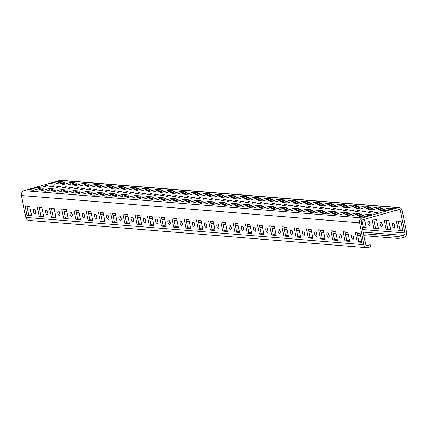 <?xml version="1.0" encoding="UTF-8"?>
<svg xmlns="http://www.w3.org/2000/svg" width="428" height="428" viewBox="0 0 428 428"><rect width="100%" height="100%" fill="white"/><g stroke="black" fill="none" stroke-linecap="round" stroke-linejoin="round"><path stroke-width="0.64" d="M35.626 212.32A2.258 1.049 74.1 0 1 34.968 210.004M34.882 213.593A2.258 1.049 74.1 0 1 33.384 211.507A2.258 1.049 74.1 0 1 33.823 209.233A2.258 1.049 74.1 0 1 34.005 209.217A2.258 1.049 74.1 0 1 35.503 211.304A2.258 1.049 74.1 0 1 35.064 213.577A2.258 1.049 74.1 0 1 34.882 213.593M47.861 213.305A2.258 1.049 74.1 0 1 47.198 210.988M47.112 214.578A2.258 1.049 74.1 0 1 45.619 212.491A2.258 1.049 74.1 0 1 46.058 210.223A2.258 1.049 74.1 0 1 46.24 210.207A2.258 1.049 74.1 0 1 47.738 212.293A2.258 1.049 74.1 0 1 47.294 214.562A2.258 1.049 74.1 0 1 47.112 214.578M60.097 214.294A2.258 1.049 74.1 0 1 59.433 211.978M59.348 215.568A2.258 1.049 74.1 0 1 57.85 213.481A2.258 1.049 74.1 0 1 58.288 211.207A2.258 1.049 74.1 0 1 58.47 211.191A2.258 1.049 74.1 0 1 59.968 213.278A2.258 1.049 74.1 0 1 59.529 215.546A2.258 1.049 74.1 0 1 59.348 215.568M72.327 215.279A2.258 1.049 74.1 0 1 71.669 212.962M71.583 216.552A2.258 1.049 74.1 0 1 70.085 214.465A2.258 1.049 74.1 0 1 70.524 212.192A2.258 1.049 74.1 0 1 70.706 212.176A2.258 1.049 74.1 0 1 72.204 214.262A2.258 1.049 74.1 0 1 71.765 216.536A2.258 1.049 74.1 0 1 71.583 216.552M84.562 216.263A2.258 1.049 74.1 0 1 83.899 213.946M83.813 217.536A2.258 1.049 74.1 0 1 82.315 215.45A2.258 1.049 74.1 0 1 82.759 213.181A2.258 1.049 74.1 0 1 82.941 213.165A2.258 1.049 74.1 0 1 84.434 215.252A2.258 1.049 74.1 0 1 83.995 217.52A2.258 1.049 74.1 0 1 83.813 217.536M96.798 217.253A2.258 1.049 74.1 0 1 96.134 214.936M96.049 218.526A2.258 1.049 74.1 0 1 94.551 216.44A2.258 1.049 74.1 0 1 94.989 214.166A2.258 1.049 74.1 0 1 95.171 214.15A2.258 1.049 74.1 0 1 96.669 216.236A2.258 1.049 74.1 0 1 96.23 218.51A2.258 1.049 74.1 0 1 96.049 218.526M109.028 218.237A2.258 1.049 74.1 0 1 108.37 215.921M108.279 219.511A2.258 1.049 74.1 0 1 106.786 217.424A2.258 1.049 74.1 0 1 107.225 215.156A2.258 1.049 74.1 0 1 107.407 215.134A2.258 1.049 74.1 0 1 108.905 217.226A2.258 1.049 74.1 0 1 108.466 219.494A2.258 1.049 74.1 0 1 108.279 219.511M121.263 219.222A2.258 1.049 74.1 0 1 120.6 216.91M120.514 220.495A2.258 1.049 74.1 0 1 119.016 218.408A2.258 1.049 74.1 0 1 119.46 216.14A2.258 1.049 74.1 0 1 119.642 216.124A2.258 1.049 74.1 0 1 121.135 218.21A2.258 1.049 74.1 0 1 120.696 220.479A2.258 1.049 74.1 0 1 120.514 220.495M133.493 220.211A2.258 1.049 74.1 0 1 132.835 217.895M132.75 221.485A2.258 1.049 74.1 0 1 131.252 219.398A2.258 1.049 74.1 0 1 131.69 217.124A2.258 1.049 74.1 0 1 131.872 217.108A2.258 1.049 74.1 0 1 133.37 219.195A2.258 1.049 74.1 0 1 132.931 221.469A2.258 1.049 74.1 0 1 132.75 221.485M145.729 221.196A2.258 1.049 74.1 0 1 145.065 218.879M144.98 222.469A2.258 1.049 74.1 0 1 143.487 220.383A2.258 1.049 74.1 0 1 143.926 218.114A2.258 1.049 74.1 0 1 144.108 218.093A2.258 1.049 74.1 0 1 145.606 220.185A2.258 1.049 74.1 0 1 145.162 222.453A2.258 1.049 74.1 0 1 144.98 222.469M219.131 227.113A2.258 1.049 74.1 0 1 218.467 224.796M218.382 228.386A2.258 1.049 74.1 0 1 216.884 226.3A2.258 1.049 74.1 0 1 217.328 224.031A2.258 1.049 74.1 0 1 217.51 224.015A2.258 1.049 74.1 0 1 219.002 226.102A2.258 1.049 74.1 0 1 218.564 228.37A2.258 1.049 74.1 0 1 218.382 228.386M231.366 228.103A2.258 1.049 74.1 0 1 230.703 225.786M230.617 229.376A2.258 1.049 74.1 0 1 229.119 227.289A2.258 1.049 74.1 0 1 229.558 225.016A2.258 1.049 74.1 0 1 229.74 225A2.258 1.049 74.1 0 1 231.238 227.086A2.258 1.049 74.1 0 1 230.799 229.355A2.258 1.049 74.1 0 1 230.617 229.376M243.596 229.087A2.258 1.049 74.1 0 1 242.938 226.77M242.847 230.36A2.258 1.049 74.1 0 1 241.355 228.274A2.258 1.049 74.1 0 1 241.793 226A2.258 1.049 74.1 0 1 241.975 225.984A2.258 1.049 74.1 0 1 243.473 228.071A2.258 1.049 74.1 0 1 243.034 230.344A2.258 1.049 74.1 0 1 242.847 230.36M255.832 230.071A2.258 1.049 74.1 0 1 255.168 227.76M255.083 231.345A2.258 1.049 74.1 0 1 253.585 229.258A2.258 1.049 74.1 0 1 254.029 226.99A2.258 1.049 74.1 0 1 254.211 226.974A2.258 1.049 74.1 0 1 255.703 229.06A2.258 1.049 74.1 0 1 255.265 231.329A2.258 1.049 74.1 0 1 255.083 231.345M268.062 231.061A2.258 1.049 74.1 0 1 267.404 228.745M267.318 232.334A2.258 1.049 74.1 0 1 265.82 230.248A2.258 1.049 74.1 0 1 266.259 227.974A2.258 1.049 74.1 0 1 266.441 227.958A2.258 1.049 74.1 0 1 267.939 230.045A2.258 1.049 74.1 0 1 267.5 232.318A2.258 1.049 74.1 0 1 267.318 232.334M280.297 232.046A2.258 1.049 74.1 0 1 279.634 229.729M279.548 233.319A2.258 1.049 74.1 0 1 278.056 231.232A2.258 1.049 74.1 0 1 278.494 228.964A2.258 1.049 74.1 0 1 278.676 228.943A2.258 1.049 74.1 0 1 280.174 231.034A2.258 1.049 74.1 0 1 279.73 233.303A2.258 1.049 74.1 0 1 279.548 233.319M292.533 233.03A2.258 1.049 74.1 0 1 291.869 230.719M291.784 234.309A2.258 1.049 74.1 0 1 290.286 232.217A2.258 1.049 74.1 0 1 290.724 229.948A2.258 1.049 74.1 0 1 290.912 229.932A2.258 1.049 74.1 0 1 292.404 232.019A2.258 1.049 74.1 0 1 291.966 234.287A2.258 1.049 74.1 0 1 291.784 234.309M304.763 234.02A2.258 1.049 74.1 0 1 304.105 231.703M304.019 235.293A2.258 1.049 74.1 0 1 302.521 233.207A2.258 1.049 74.1 0 1 302.96 230.933A2.258 1.049 74.1 0 1 303.142 230.917A2.258 1.049 74.1 0 1 304.64 233.003A2.258 1.049 74.1 0 1 304.201 235.277A2.258 1.049 74.1 0 1 304.019 235.293M316.998 235.004A2.258 1.049 74.1 0 1 316.335 232.688M316.249 236.277A2.258 1.049 74.1 0 1 314.757 234.191A2.258 1.049 74.1 0 1 315.195 231.923A2.258 1.049 74.1 0 1 315.377 231.901A2.258 1.049 74.1 0 1 316.875 233.993A2.258 1.049 74.1 0 1 316.431 236.261A2.258 1.049 74.1 0 1 316.249 236.277M329.234 235.994A2.258 1.049 74.1 0 1 328.57 233.677M328.485 237.267A2.258 1.049 74.1 0 1 326.987 235.175A2.258 1.049 74.1 0 1 327.425 232.907A2.258 1.049 74.1 0 1 327.607 232.891A2.258 1.049 74.1 0 1 329.105 234.977A2.258 1.049 74.1 0 1 328.667 237.246A2.258 1.049 74.1 0 1 328.485 237.267M341.464 236.978A2.258 1.049 74.1 0 1 340.806 234.662M340.72 238.252A2.258 1.049 74.1 0 1 339.222 236.165A2.258 1.049 74.1 0 1 339.661 233.891A2.258 1.049 74.1 0 1 339.843 233.875A2.258 1.049 74.1 0 1 341.341 235.962A2.258 1.049 74.1 0 1 340.902 238.236A2.258 1.049 74.1 0 1 340.72 238.252M353.699 237.963A2.258 1.049 74.1 0 1 353.036 235.646M352.95 239.236A2.258 1.049 74.1 0 1 351.452 237.149A2.258 1.049 74.1 0 1 351.896 234.881A2.258 1.049 74.1 0 1 352.078 234.86A2.258 1.049 74.1 0 1 353.571 236.952A2.258 1.049 74.1 0 1 353.132 239.22A2.258 1.049 74.1 0 1 352.95 239.236M182.43 224.154A2.258 1.049 74.1 0 1 181.766 221.838M181.681 225.428A2.258 1.049 74.1 0 1 180.188 223.341A2.258 1.049 74.1 0 1 180.627 221.073A2.258 1.049 74.1 0 1 180.809 221.051A2.258 1.049 74.1 0 1 182.307 223.143A2.258 1.049 74.1 0 1 181.863 225.412A2.258 1.049 74.1 0 1 181.681 225.428M170.194 223.17A2.258 1.049 74.1 0 1 169.536 220.853M169.451 224.443A2.258 1.049 74.1 0 1 167.953 222.357A2.258 1.049 74.1 0 1 168.391 220.083A2.258 1.049 74.1 0 1 168.573 220.067A2.258 1.049 74.1 0 1 170.071 222.153A2.258 1.049 74.1 0 1 169.632 224.427A2.258 1.049 74.1 0 1 169.451 224.443M157.964 222.186A2.258 1.049 74.1 0 1 157.301 219.869M157.215 223.459A2.258 1.049 74.1 0 1 155.717 221.367A2.258 1.049 74.1 0 1 156.156 219.099A2.258 1.049 74.1 0 1 156.343 219.083A2.258 1.049 74.1 0 1 157.836 221.169A2.258 1.049 74.1 0 1 157.397 223.437A2.258 1.049 74.1 0 1 157.215 223.459M206.895 226.128A2.258 1.049 74.1 0 1 206.237 223.812M206.152 227.402A2.258 1.049 74.1 0 1 204.654 225.315A2.258 1.049 74.1 0 1 205.092 223.042A2.258 1.049 74.1 0 1 205.274 223.025A2.258 1.049 74.1 0 1 206.772 225.112A2.258 1.049 74.1 0 1 206.333 227.386A2.258 1.049 74.1 0 1 206.152 227.402M370.22 224.288A2.258 1.049 74.1 0 1 369.557 221.971M369.471 225.561A2.258 1.049 74.1 0 1 367.973 223.475A2.258 1.049 74.1 0 1 368.412 221.201A2.258 1.049 74.1 0 1 368.599 221.185A2.258 1.049 74.1 0 1 370.092 223.272A2.258 1.049 74.1 0 1 369.653 225.545A2.258 1.049 74.1 0 1 369.471 225.561M382.45 225.272A2.258 1.049 74.1 0 1 381.792 222.956M381.706 226.546A2.258 1.049 74.1 0 1 380.208 224.459A2.258 1.049 74.1 0 1 380.647 222.191A2.258 1.049 74.1 0 1 380.829 222.175A2.258 1.049 74.1 0 1 382.327 224.261A2.258 1.049 74.1 0 1 381.888 226.53A2.258 1.049 74.1 0 1 381.706 226.546M394.686 226.262A2.258 1.049 74.1 0 1 394.022 223.946M393.937 227.536A2.258 1.049 74.1 0 1 392.444 225.449A2.258 1.049 74.1 0 1 392.883 223.175A2.258 1.049 74.1 0 1 393.065 223.159A2.258 1.049 74.1 0 1 394.562 225.246A2.258 1.049 74.1 0 1 394.118 227.514A2.258 1.049 74.1 0 1 393.937 227.536M194.665 225.144A2.258 1.049 74.1 0 1 194.002 222.828M193.916 226.417A2.258 1.049 74.1 0 1 192.418 224.326A2.258 1.049 74.1 0 1 192.857 222.057A2.258 1.049 74.1 0 1 193.039 222.041A2.258 1.049 74.1 0 1 194.537 224.128A2.258 1.049 74.1 0 1 194.098 226.396A2.258 1.049 74.1 0 1 193.916 226.417M191.584 197.602A2.258 0.342 -11.3 0 0 190.476 198.137A2.258 0.342 -11.3 0 0 193.788 197.784A2.258 0.342 -11.3 0 0 194.901 197.249A2.258 0.342 -11.3 0 0 191.584 197.602M179.353 196.618A2.258 0.342 -11.3 0 0 178.241 197.148A2.258 0.342 -11.3 0 0 181.552 196.794A2.258 0.342 -11.3 0 0 182.665 196.265A2.258 0.342 -11.3 0 0 179.353 196.618M362.853 211.411A2.258 0.342 -11.3 0 0 361.74 211.946A2.258 0.342 -11.3 0 0 365.057 211.593A2.258 0.342 -11.3 0 0 366.17 211.058A2.258 0.342 -11.3 0 0 362.853 211.411M350.623 210.426A2.258 0.342 -11.3 0 0 349.51 210.956A2.258 0.342 -11.3 0 0 352.822 210.603A2.258 0.342 -11.3 0 0 353.935 210.073A2.258 0.342 -11.3 0 0 350.623 210.426M375.089 212.4A2.258 0.342 -11.3 0 0 373.976 212.93A2.258 0.342 -11.3 0 0 377.293 212.577A2.258 0.342 -11.3 0 0 378.406 212.047A2.258 0.342 -11.3 0 0 375.089 212.4M154.888 194.644A2.258 0.342 -11.3 0 0 153.775 195.179A2.258 0.342 -11.3 0 0 157.087 194.826A2.258 0.342 -11.3 0 0 158.2 194.291A2.258 0.342 -11.3 0 0 154.888 194.644M167.118 195.633A2.258 0.342 -11.3 0 0 166.005 196.163A2.258 0.342 -11.3 0 0 169.322 195.81A2.258 0.342 -11.3 0 0 170.435 195.28A2.258 0.342 -11.3 0 0 167.118 195.633M118.187 191.685A2.258 0.342 -11.3 0 0 117.074 192.22A2.258 0.342 -11.3 0 0 120.386 191.862A2.258 0.342 -11.3 0 0 121.499 191.332A2.258 0.342 -11.3 0 0 118.187 191.685M142.652 193.659A2.258 0.342 -11.3 0 0 141.54 194.189A2.258 0.342 -11.3 0 0 144.857 193.836A2.258 0.342 -11.3 0 0 145.964 193.306A2.258 0.342 -11.3 0 0 142.652 193.659M130.417 192.675A2.258 0.342 -11.3 0 0 129.304 193.205A2.258 0.342 -11.3 0 0 132.621 192.851A2.258 0.342 -11.3 0 0 133.734 192.322A2.258 0.342 -11.3 0 0 130.417 192.675M240.52 201.551A2.258 0.342 -11.3 0 0 239.407 202.08A2.258 0.342 -11.3 0 0 242.724 201.727A2.258 0.342 -11.3 0 0 243.837 201.197A2.258 0.342 -11.3 0 0 240.52 201.551M228.285 200.566A2.258 0.342 -11.3 0 0 227.172 201.096A2.258 0.342 -11.3 0 0 230.489 200.743A2.258 0.342 -11.3 0 0 231.601 200.208A2.258 0.342 -11.3 0 0 228.285 200.566M277.221 204.509A2.258 0.342 -11.3 0 0 276.108 205.039A2.258 0.342 -11.3 0 0 279.425 204.686A2.258 0.342 -11.3 0 0 280.533 204.156A2.258 0.342 -11.3 0 0 277.221 204.509M252.755 202.535A2.258 0.342 -11.3 0 0 251.643 203.065A2.258 0.342 -11.3 0 0 254.954 202.712A2.258 0.342 -11.3 0 0 256.067 202.182A2.258 0.342 -11.3 0 0 252.755 202.535M264.986 203.525A2.258 0.342 -11.3 0 0 263.873 204.054A2.258 0.342 -11.3 0 0 267.19 203.701A2.258 0.342 -11.3 0 0 268.303 203.172A2.258 0.342 -11.3 0 0 264.986 203.525M326.152 208.452A2.258 0.342 -11.3 0 0 325.045 208.987A2.258 0.342 -11.3 0 0 328.356 208.634A2.258 0.342 -11.3 0 0 329.469 208.099A2.258 0.342 -11.3 0 0 326.152 208.452M338.388 209.442A2.258 0.342 -11.3 0 0 337.275 209.971A2.258 0.342 -11.3 0 0 340.592 209.618A2.258 0.342 -11.3 0 0 341.705 209.089A2.258 0.342 -11.3 0 0 338.388 209.442M301.687 206.483A2.258 0.342 -11.3 0 0 300.574 207.013A2.258 0.342 -11.3 0 0 303.891 206.66A2.258 0.342 -11.3 0 0 305.004 206.13A2.258 0.342 -11.3 0 0 301.687 206.483M313.922 207.468A2.258 0.342 -11.3 0 0 312.809 207.997A2.258 0.342 -11.3 0 0 316.121 207.644A2.258 0.342 -11.3 0 0 317.234 207.115A2.258 0.342 -11.3 0 0 313.922 207.468M289.456 205.494A2.258 0.342 -11.3 0 0 288.344 206.029A2.258 0.342 -11.3 0 0 291.655 205.67A2.258 0.342 -11.3 0 0 292.768 205.14A2.258 0.342 -11.3 0 0 289.456 205.494M69.25 187.742A2.258 0.342 -11.3 0 0 68.138 188.272A2.258 0.342 -11.3 0 0 71.455 187.919A2.258 0.342 -11.3 0 0 72.567 187.389A2.258 0.342 -11.3 0 0 69.25 187.742M57.015 186.752A2.258 0.342 -11.3 0 0 55.908 187.287A2.258 0.342 -11.3 0 0 59.219 186.934A2.258 0.342 -11.3 0 0 60.332 186.399A2.258 0.342 -11.3 0 0 57.015 186.752M93.716 189.716A2.258 0.342 -11.3 0 0 92.603 190.246A2.258 0.342 -11.3 0 0 95.92 189.893A2.258 0.342 -11.3 0 0 97.033 189.358A2.258 0.342 -11.3 0 0 93.716 189.716M81.486 188.727A2.258 0.342 -11.3 0 0 80.373 189.256A2.258 0.342 -11.3 0 0 83.685 188.903A2.258 0.342 -11.3 0 0 84.797 188.374A2.258 0.342 -11.3 0 0 81.486 188.727M105.951 190.701A2.258 0.342 -11.3 0 0 104.839 191.23A2.258 0.342 -11.3 0 0 108.156 190.877A2.258 0.342 -11.3 0 0 109.268 190.348A2.258 0.342 -11.3 0 0 105.951 190.701M44.785 185.768A2.258 0.342 -11.3 0 0 43.672 186.298A2.258 0.342 -11.3 0 0 46.984 185.945A2.258 0.342 -11.3 0 0 48.097 185.415A2.258 0.342 -11.3 0 0 44.785 185.768M216.054 199.576A2.258 0.342 -11.3 0 0 214.942 200.106A2.258 0.342 -11.3 0 0 218.253 199.753A2.258 0.342 -11.3 0 0 219.366 199.223A2.258 0.342 -11.3 0 0 216.054 199.576M203.819 198.592A2.258 0.342 -11.3 0 0 202.706 199.122A2.258 0.342 -11.3 0 0 206.023 198.769A2.258 0.342 -11.3 0 0 207.136 198.239A2.258 0.342 -11.3 0 0 203.819 198.592M61.573 183.216A2.258 0.342 -11.3 0 0 60.46 183.746A2.258 0.342 -11.3 0 0 63.777 183.393A2.258 0.342 -11.3 0 0 64.89 182.863A2.258 0.342 -11.3 0 0 61.573 183.216M73.809 184.201A2.258 0.342 -11.3 0 0 72.696 184.73A2.258 0.342 -11.3 0 0 76.007 184.377A2.258 0.342 -11.3 0 0 77.12 183.847A2.258 0.342 -11.3 0 0 73.809 184.201M86.039 185.185A2.258 0.342 -11.3 0 0 84.931 185.72A2.258 0.342 -11.3 0 0 88.243 185.367A2.258 0.342 -11.3 0 0 89.356 184.832A2.258 0.342 -11.3 0 0 86.039 185.185M98.274 186.175A2.258 0.342 -11.3 0 0 97.161 186.704A2.258 0.342 -11.3 0 0 100.478 186.351A2.258 0.342 -11.3 0 0 101.591 185.822A2.258 0.342 -11.3 0 0 98.274 186.175M110.51 187.159A2.258 0.342 -11.3 0 0 109.397 187.689A2.258 0.342 -11.3 0 0 112.708 187.336A2.258 0.342 -11.3 0 0 113.821 186.806A2.258 0.342 -11.3 0 0 110.51 187.159M122.74 188.143A2.258 0.342 -11.3 0 0 121.627 188.678A2.258 0.342 -11.3 0 0 124.944 188.325A2.258 0.342 -11.3 0 0 126.057 187.79A2.258 0.342 -11.3 0 0 122.74 188.143M134.975 189.133A2.258 0.342 -11.3 0 0 133.862 189.663A2.258 0.342 -11.3 0 0 137.179 189.31A2.258 0.342 -11.3 0 0 138.292 188.78A2.258 0.342 -11.3 0 0 134.975 189.133M147.211 190.118A2.258 0.342 -11.3 0 0 146.098 190.647A2.258 0.342 -11.3 0 0 149.409 190.294A2.258 0.342 -11.3 0 0 150.522 189.764A2.258 0.342 -11.3 0 0 147.211 190.118M159.441 191.102A2.258 0.342 -11.3 0 0 158.328 191.637A2.258 0.342 -11.3 0 0 161.645 191.284A2.258 0.342 -11.3 0 0 162.758 190.749A2.258 0.342 -11.3 0 0 159.441 191.102M171.676 192.092A2.258 0.342 -11.3 0 0 170.563 192.621A2.258 0.342 -11.3 0 0 173.88 192.268A2.258 0.342 -11.3 0 0 174.988 191.739A2.258 0.342 -11.3 0 0 171.676 192.092M245.078 198.009A2.258 0.342 -11.3 0 0 243.965 198.539A2.258 0.342 -11.3 0 0 247.277 198.185A2.258 0.342 -11.3 0 0 248.39 197.656A2.258 0.342 -11.3 0 0 245.078 198.009M257.308 198.993A2.258 0.342 -11.3 0 0 256.195 199.528A2.258 0.342 -11.3 0 0 259.512 199.175A2.258 0.342 -11.3 0 0 260.625 198.64A2.258 0.342 -11.3 0 0 257.308 198.993M269.544 199.983A2.258 0.342 -11.3 0 0 268.431 200.513A2.258 0.342 -11.3 0 0 271.748 200.16A2.258 0.342 -11.3 0 0 272.861 199.63A2.258 0.342 -11.3 0 0 269.544 199.983M281.779 200.967A2.258 0.342 -11.3 0 0 280.666 201.497A2.258 0.342 -11.3 0 0 283.978 201.144A2.258 0.342 -11.3 0 0 285.091 200.614A2.258 0.342 -11.3 0 0 281.779 200.967M294.009 201.952A2.258 0.342 -11.3 0 0 292.896 202.487A2.258 0.342 -11.3 0 0 296.213 202.134A2.258 0.342 -11.3 0 0 297.326 201.599A2.258 0.342 -11.3 0 0 294.009 201.952M306.245 202.942A2.258 0.342 -11.3 0 0 305.132 203.471A2.258 0.342 -11.3 0 0 308.449 203.118A2.258 0.342 -11.3 0 0 309.556 202.588A2.258 0.342 -11.3 0 0 306.245 202.942M318.48 203.926A2.258 0.342 -11.3 0 0 317.367 204.456A2.258 0.342 -11.3 0 0 320.679 204.103A2.258 0.342 -11.3 0 0 321.792 203.573A2.258 0.342 -11.3 0 0 318.48 203.926M330.71 204.916A2.258 0.342 -11.3 0 0 329.597 205.445A2.258 0.342 -11.3 0 0 332.914 205.092A2.258 0.342 -11.3 0 0 334.027 204.557A2.258 0.342 -11.3 0 0 330.71 204.916M342.946 205.9A2.258 0.342 -11.3 0 0 341.833 206.43A2.258 0.342 -11.3 0 0 345.145 206.077A2.258 0.342 -11.3 0 0 346.257 205.547A2.258 0.342 -11.3 0 0 342.946 205.9M355.176 206.885A2.258 0.342 -11.3 0 0 354.068 207.414A2.258 0.342 -11.3 0 0 357.38 207.061A2.258 0.342 -11.3 0 0 358.493 206.531A2.258 0.342 -11.3 0 0 355.176 206.885M367.411 207.874A2.258 0.342 -11.3 0 0 366.298 208.404A2.258 0.342 -11.3 0 0 369.615 208.051A2.258 0.342 -11.3 0 0 370.728 207.521A2.258 0.342 -11.3 0 0 367.411 207.874M379.647 208.859A2.258 0.342 -11.3 0 0 378.534 209.388A2.258 0.342 -11.3 0 0 381.846 209.035A2.258 0.342 -11.3 0 0 382.958 208.506A2.258 0.342 -11.3 0 0 379.647 208.859M208.377 195.05A2.258 0.342 -11.3 0 0 207.264 195.58A2.258 0.342 -11.3 0 0 210.576 195.227A2.258 0.342 -11.3 0 0 211.689 194.697A2.258 0.342 -11.3 0 0 208.377 195.05M196.142 194.066A2.258 0.342 -11.3 0 0 195.029 194.596A2.258 0.342 -11.3 0 0 198.346 194.242A2.258 0.342 -11.3 0 0 199.459 193.707A2.258 0.342 -11.3 0 0 196.142 194.066M183.912 193.076A2.258 0.342 -11.3 0 0 182.799 193.606A2.258 0.342 -11.3 0 0 186.11 193.253A2.258 0.342 -11.3 0 0 187.223 192.723A2.258 0.342 -11.3 0 0 183.912 193.076M232.843 197.024A2.258 0.342 -11.3 0 0 231.73 197.554A2.258 0.342 -11.3 0 0 235.047 197.201A2.258 0.342 -11.3 0 0 236.16 196.671A2.258 0.342 -11.3 0 0 232.843 197.024M50.9 186.26A2.258 0.342 -11.3 0 0 49.787 186.795A2.258 0.342 -11.3 0 0 53.104 186.437A2.258 0.342 -11.3 0 0 54.217 185.907A2.258 0.342 -11.3 0 0 50.9 186.26M63.135 187.25A2.258 0.342 -11.3 0 0 62.023 187.78A2.258 0.342 -11.3 0 0 65.334 187.427A2.258 0.342 -11.3 0 0 66.447 186.897A2.258 0.342 -11.3 0 0 63.135 187.25M75.365 188.234A2.258 0.342 -11.3 0 0 74.253 188.764A2.258 0.342 -11.3 0 0 77.57 188.411A2.258 0.342 -11.3 0 0 78.682 187.881A2.258 0.342 -11.3 0 0 75.365 188.234M87.601 189.219A2.258 0.342 -11.3 0 0 86.488 189.754A2.258 0.342 -11.3 0 0 89.805 189.401A2.258 0.342 -11.3 0 0 90.918 188.866A2.258 0.342 -11.3 0 0 87.601 189.219M99.836 190.209A2.258 0.342 -11.3 0 0 98.724 190.738A2.258 0.342 -11.3 0 0 102.035 190.385A2.258 0.342 -11.3 0 0 103.148 189.855A2.258 0.342 -11.3 0 0 99.836 190.209M112.066 191.193A2.258 0.342 -11.3 0 0 110.954 191.723A2.258 0.342 -11.3 0 0 114.271 191.37A2.258 0.342 -11.3 0 0 115.383 190.84A2.258 0.342 -11.3 0 0 112.066 191.193M124.302 192.177A2.258 0.342 -11.3 0 0 123.189 192.712A2.258 0.342 -11.3 0 0 126.506 192.359A2.258 0.342 -11.3 0 0 127.614 191.824A2.258 0.342 -11.3 0 0 124.302 192.177M136.537 193.167A2.258 0.342 -11.3 0 0 135.425 193.697A2.258 0.342 -11.3 0 0 138.736 193.344A2.258 0.342 -11.3 0 0 139.849 192.814A2.258 0.342 -11.3 0 0 136.537 193.167M148.767 194.151A2.258 0.342 -11.3 0 0 147.655 194.681A2.258 0.342 -11.3 0 0 150.972 194.328A2.258 0.342 -11.3 0 0 152.084 193.798A2.258 0.342 -11.3 0 0 148.767 194.151M161.003 195.141A2.258 0.342 -11.3 0 0 159.89 195.671A2.258 0.342 -11.3 0 0 163.202 195.318A2.258 0.342 -11.3 0 0 164.315 194.783A2.258 0.342 -11.3 0 0 161.003 195.141M234.405 201.058A2.258 0.342 -11.3 0 0 233.292 201.588A2.258 0.342 -11.3 0 0 236.604 201.235A2.258 0.342 -11.3 0 0 237.717 200.705A2.258 0.342 -11.3 0 0 234.405 201.058M246.635 202.043A2.258 0.342 -11.3 0 0 245.522 202.572A2.258 0.342 -11.3 0 0 248.839 202.219A2.258 0.342 -11.3 0 0 249.952 201.69A2.258 0.342 -11.3 0 0 246.635 202.043M258.87 203.027A2.258 0.342 -11.3 0 0 257.758 203.562A2.258 0.342 -11.3 0 0 261.075 203.209A2.258 0.342 -11.3 0 0 262.182 202.674A2.258 0.342 -11.3 0 0 258.87 203.027M271.106 204.017A2.258 0.342 -11.3 0 0 269.993 204.547A2.258 0.342 -11.3 0 0 273.305 204.193A2.258 0.342 -11.3 0 0 274.418 203.664A2.258 0.342 -11.3 0 0 271.106 204.017M283.336 205.001A2.258 0.342 -11.3 0 0 282.223 205.531A2.258 0.342 -11.3 0 0 285.54 205.178A2.258 0.342 -11.3 0 0 286.653 204.648A2.258 0.342 -11.3 0 0 283.336 205.001M295.571 205.986A2.258 0.342 -11.3 0 0 294.459 206.521A2.258 0.342 -11.3 0 0 297.77 206.168A2.258 0.342 -11.3 0 0 298.883 205.633A2.258 0.342 -11.3 0 0 295.571 205.986M307.807 206.975A2.258 0.342 -11.3 0 0 306.694 207.505A2.258 0.342 -11.3 0 0 310.006 207.152A2.258 0.342 -11.3 0 0 311.119 206.622A2.258 0.342 -11.3 0 0 307.807 206.975M320.037 207.96A2.258 0.342 -11.3 0 0 318.924 208.489A2.258 0.342 -11.3 0 0 322.241 208.136A2.258 0.342 -11.3 0 0 323.354 207.607A2.258 0.342 -11.3 0 0 320.037 207.96M332.272 208.95A2.258 0.342 -11.3 0 0 331.16 209.479A2.258 0.342 -11.3 0 0 334.471 209.126A2.258 0.342 -11.3 0 0 335.584 208.591A2.258 0.342 -11.3 0 0 332.272 208.95M344.503 209.934A2.258 0.342 -11.3 0 0 343.395 210.464A2.258 0.342 -11.3 0 0 346.707 210.111A2.258 0.342 -11.3 0 0 347.82 209.581A2.258 0.342 -11.3 0 0 344.503 209.934M356.738 210.918A2.258 0.342 -11.3 0 0 355.625 211.453A2.258 0.342 -11.3 0 0 358.942 211.095A2.258 0.342 -11.3 0 0 360.055 210.565A2.258 0.342 -11.3 0 0 356.738 210.918M368.973 211.908A2.258 0.342 -11.3 0 0 367.861 212.438A2.258 0.342 -11.3 0 0 371.172 212.085A2.258 0.342 -11.3 0 0 372.285 211.555A2.258 0.342 -11.3 0 0 368.973 211.908M197.704 198.1A2.258 0.342 -11.3 0 0 196.591 198.629A2.258 0.342 -11.3 0 0 199.903 198.276A2.258 0.342 -11.3 0 0 201.016 197.747A2.258 0.342 -11.3 0 0 197.704 198.1M185.468 197.11A2.258 0.342 -11.3 0 0 184.356 197.645A2.258 0.342 -11.3 0 0 187.673 197.287A2.258 0.342 -11.3 0 0 188.785 196.757A2.258 0.342 -11.3 0 0 185.468 197.11M173.238 196.126A2.258 0.342 -11.3 0 0 172.126 196.655A2.258 0.342 -11.3 0 0 175.437 196.302A2.258 0.342 -11.3 0 0 176.55 195.773A2.258 0.342 -11.3 0 0 173.238 196.126M222.169 200.069A2.258 0.342 -11.3 0 0 221.057 200.604A2.258 0.342 -11.3 0 0 224.374 200.251A2.258 0.342 -11.3 0 0 225.486 199.716A2.258 0.342 -11.3 0 0 222.169 200.069M40.227 189.31A2.258 0.342 -11.3 0 0 39.114 189.839A2.258 0.342 -11.3 0 0 42.431 189.486A2.258 0.342 -11.3 0 0 43.544 188.957A2.258 0.342 -11.3 0 0 40.227 189.31M52.462 190.294A2.258 0.342 -11.3 0 0 51.349 190.829A2.258 0.342 -11.3 0 0 54.661 190.476A2.258 0.342 -11.3 0 0 55.774 189.941A2.258 0.342 -11.3 0 0 52.462 190.294M64.692 191.284A2.258 0.342 -11.3 0 0 63.579 191.814A2.258 0.342 -11.3 0 0 66.896 191.46A2.258 0.342 -11.3 0 0 68.009 190.931A2.258 0.342 -11.3 0 0 64.692 191.284M76.928 192.268A2.258 0.342 -11.3 0 0 75.815 192.798A2.258 0.342 -11.3 0 0 79.132 192.445A2.258 0.342 -11.3 0 0 80.239 191.915A2.258 0.342 -11.3 0 0 76.928 192.268M89.163 193.253A2.258 0.342 -11.3 0 0 88.05 193.788A2.258 0.342 -11.3 0 0 91.362 193.435A2.258 0.342 -11.3 0 0 92.475 192.9A2.258 0.342 -11.3 0 0 89.163 193.253M101.393 194.242A2.258 0.342 -11.3 0 0 100.28 194.772A2.258 0.342 -11.3 0 0 103.597 194.419A2.258 0.342 -11.3 0 0 104.71 193.889A2.258 0.342 -11.3 0 0 101.393 194.242M113.629 195.227A2.258 0.342 -11.3 0 0 112.516 195.756A2.258 0.342 -11.3 0 0 115.828 195.403A2.258 0.342 -11.3 0 0 116.94 194.874A2.258 0.342 -11.3 0 0 113.629 195.227M125.864 196.211A2.258 0.342 -11.3 0 0 124.751 196.746A2.258 0.342 -11.3 0 0 128.063 196.393A2.258 0.342 -11.3 0 0 129.176 195.858A2.258 0.342 -11.3 0 0 125.864 196.211M138.094 197.201A2.258 0.342 -11.3 0 0 136.981 197.731A2.258 0.342 -11.3 0 0 140.298 197.378A2.258 0.342 -11.3 0 0 141.411 196.848A2.258 0.342 -11.3 0 0 138.094 197.201M150.33 198.185A2.258 0.342 -11.3 0 0 149.217 198.715A2.258 0.342 -11.3 0 0 152.529 198.362A2.258 0.342 -11.3 0 0 153.641 197.832A2.258 0.342 -11.3 0 0 150.33 198.185M223.732 204.103A2.258 0.342 -11.3 0 0 222.619 204.638A2.258 0.342 -11.3 0 0 225.931 204.284A2.258 0.342 -11.3 0 0 227.043 203.749A2.258 0.342 -11.3 0 0 223.732 204.103M235.962 205.092A2.258 0.342 -11.3 0 0 234.849 205.622A2.258 0.342 -11.3 0 0 238.166 205.269A2.258 0.342 -11.3 0 0 239.279 204.739A2.258 0.342 -11.3 0 0 235.962 205.092M248.197 206.077A2.258 0.342 -11.3 0 0 247.084 206.606A2.258 0.342 -11.3 0 0 250.396 206.253A2.258 0.342 -11.3 0 0 251.509 205.724A2.258 0.342 -11.3 0 0 248.197 206.077M260.433 207.061A2.258 0.342 -11.3 0 0 259.32 207.596A2.258 0.342 -11.3 0 0 262.632 207.243A2.258 0.342 -11.3 0 0 263.744 206.708A2.258 0.342 -11.3 0 0 260.433 207.061M272.663 208.051A2.258 0.342 -11.3 0 0 271.55 208.58A2.258 0.342 -11.3 0 0 274.867 208.227A2.258 0.342 -11.3 0 0 275.98 207.698A2.258 0.342 -11.3 0 0 272.663 208.051M284.898 209.035A2.258 0.342 -11.3 0 0 283.785 209.565A2.258 0.342 -11.3 0 0 287.097 209.212A2.258 0.342 -11.3 0 0 288.21 208.682A2.258 0.342 -11.3 0 0 284.898 209.035M297.128 210.025A2.258 0.342 -11.3 0 0 296.021 210.555A2.258 0.342 -11.3 0 0 299.333 210.202A2.258 0.342 -11.3 0 0 300.445 209.667A2.258 0.342 -11.3 0 0 297.128 210.025M309.364 211.009A2.258 0.342 -11.3 0 0 308.251 211.539A2.258 0.342 -11.3 0 0 311.568 211.186A2.258 0.342 -11.3 0 0 312.681 210.656A2.258 0.342 -11.3 0 0 309.364 211.009M321.599 211.994A2.258 0.342 -11.3 0 0 320.486 212.523A2.258 0.342 -11.3 0 0 323.798 212.17A2.258 0.342 -11.3 0 0 324.911 211.641A2.258 0.342 -11.3 0 0 321.599 211.994M333.829 212.984A2.258 0.342 -11.3 0 0 332.716 213.513A2.258 0.342 -11.3 0 0 336.034 213.16A2.258 0.342 -11.3 0 0 337.146 212.63A2.258 0.342 -11.3 0 0 333.829 212.984M346.065 213.968A2.258 0.342 -11.3 0 0 344.952 214.498A2.258 0.342 -11.3 0 0 348.269 214.144A2.258 0.342 -11.3 0 0 349.376 213.615A2.258 0.342 -11.3 0 0 346.065 213.968M358.3 214.952A2.258 0.342 -11.3 0 0 357.187 215.487A2.258 0.342 -11.3 0 0 360.499 215.134A2.258 0.342 -11.3 0 0 361.612 214.599A2.258 0.342 -11.3 0 0 358.3 214.952M187.031 201.144A2.258 0.342 -11.3 0 0 185.918 201.679A2.258 0.342 -11.3 0 0 189.23 201.321A2.258 0.342 -11.3 0 0 190.342 200.791A2.258 0.342 -11.3 0 0 187.031 201.144M174.795 200.16A2.258 0.342 -11.3 0 0 173.682 200.689A2.258 0.342 -11.3 0 0 176.999 200.336A2.258 0.342 -11.3 0 0 178.112 199.806A2.258 0.342 -11.3 0 0 174.795 200.16M162.56 199.175A2.258 0.342 -11.3 0 0 161.452 199.705A2.258 0.342 -11.3 0 0 164.764 199.352A2.258 0.342 -11.3 0 0 165.877 198.817A2.258 0.342 -11.3 0 0 162.56 199.175M211.496 203.118A2.258 0.342 -11.3 0 0 210.383 203.648A2.258 0.342 -11.3 0 0 213.7 203.295A2.258 0.342 -11.3 0 0 214.808 202.765A2.258 0.342 -11.3 0 0 211.496 203.118M199.261 202.134A2.258 0.342 -11.3 0 0 198.148 202.663A2.258 0.342 -11.3 0 0 201.465 202.31A2.258 0.342 -11.3 0 0 202.578 201.781A2.258 0.342 -11.3 0 0 199.261 202.134M220.607 196.035A2.258 0.342 -11.3 0 0 219.5 196.57A2.258 0.342 -11.3 0 0 222.811 196.211A2.258 0.342 -11.3 0 0 223.924 195.682A2.258 0.342 -11.3 0 0 220.607 196.035M209.934 199.084A2.258 0.342 -11.3 0 0 208.827 199.614A2.258 0.342 -11.3 0 0 212.138 199.261A2.258 0.342 -11.3 0 0 213.251 198.731A2.258 0.342 -11.3 0 0 209.934 199.084M363.206 232.137L403.572 235.395L403.962 237.337A5.018 0.765 168.7 0 1 397.243 238.359L396.858 236.417A5.018 0.765 -11.3 0 0 403.572 235.395A2.006 1.749 94.6 0 0 404.893 232.96L400.522 211.084A2.006 1.749 94.6 0 0 398.425 209.629L362.559 219.869A2.006 1.749 94.6 0 0 361.243 222.303L365.614 244.179A2.006 1.749 94.6 0 0 367.711 245.635A5.018 0.765 -11.3 0 0 370.183 244.452A5.018 0.765 -11.3 0 0 369.53 244.217L365.555 243.896M403.962 237.337A4.013 3.499 94.6 0 0 406.6 232.474L402.229 210.597A4.013 3.499 94.6 0 0 399.137 207.575A4.013 3.499 94.6 0 0 398.035 207.682L59.904 180.423L24.038 190.663L362.174 217.922L398.035 207.682M402.737 230.007L399.923 229.783L398.206 221.18M390.502 229.023L387.688 228.798L385.97 220.195M378.272 228.038L375.458 227.808L373.74 219.211M366.036 227.049L363.222 226.824L361.906 220.233M396.371 221.035L401.02 221.41L402.866 230.644L398.217 230.269L396.371 221.035M384.135 220.046L388.785 220.42L390.63 229.659L385.981 229.285L384.135 220.046M371.905 219.061L376.554 219.436L378.4 228.675L373.751 228.295L371.905 219.061M364.49 219.318L366.165 227.685L362.254 227.37M362.174 217.922A4.013 3.499 94.6 0 0 359.536 222.79L363.907 244.666A4.013 3.499 94.6 0 0 366.999 247.689L28.863 220.425A4.013 3.499 -85.4 0 1 25.771 217.403L21.4 195.526A4.013 3.499 -85.4 0 1 24.038 190.663M355.384 232.736L360.034 233.11L361.879 242.35L357.23 241.975L355.384 232.736M343.149 231.751L347.798 232.126L349.644 241.36L344.995 240.985L343.149 231.751M330.919 230.767L335.563 231.141L337.408 240.376L332.765 240.001L330.919 230.767M318.683 229.777L323.333 230.152L325.178 239.391L320.529 239.017L318.683 229.777M306.448 228.793L311.097 229.167L312.943 238.401L308.294 238.027L306.448 228.793M294.218 227.808L298.867 228.183L300.713 237.417L296.064 237.042L294.218 227.808M281.982 226.819L286.632 227.193L288.477 236.433L283.828 236.058L281.982 226.819M269.747 225.834L274.396 226.209L276.242 235.443L271.593 235.068L269.747 225.834M257.517 224.844L262.166 225.224L264.012 234.458L259.363 234.084L257.517 224.844M245.281 223.86L249.931 224.235L251.776 233.474L247.127 233.1L245.281 223.86M233.046 222.876L237.695 223.25L239.541 232.484L234.892 232.11L233.046 222.876M171.879 217.943L176.529 218.317L178.374 227.552L173.725 227.177L171.879 217.943M159.649 216.959L164.299 217.333L166.144 226.567L161.495 226.193L159.649 216.959M147.414 215.969L152.063 216.343L153.909 225.583L149.26 225.208L147.414 215.969M135.178 214.984L139.828 215.359L141.673 224.593L137.024 224.219L135.178 214.984M122.948 213.995L127.598 214.375L129.443 223.609L124.794 223.234L122.948 213.995M110.713 213.01L115.362 213.385L117.208 222.624L112.559 222.25L110.713 213.01M98.477 212.026L103.127 212.4L104.972 221.634L100.323 221.26L98.477 212.026M86.247 211.036L90.897 211.411L92.742 220.65L88.093 220.276L86.247 211.036M25.081 206.109L29.73 206.483L31.576 215.717L26.927 215.343L25.081 206.109M208.58 220.901L213.23 221.276L215.075 230.515L210.426 230.136L208.58 220.901M220.816 221.886L225.465 222.26L227.311 231.5L222.662 231.125L220.816 221.886M37.311 207.093L41.96 207.468L43.806 216.707L39.157 216.327L37.311 207.093M49.546 208.078L54.196 208.452L56.041 217.691L51.392 217.317L49.546 208.078M61.782 209.067L66.426 209.442L68.271 218.676L63.628 218.301L61.782 209.067M74.012 210.052L78.661 210.426L80.507 219.666L75.858 219.291L74.012 210.052M184.115 218.927L188.764 219.302L190.61 228.541L185.961 228.167L184.115 218.927M196.35 219.917L200.994 220.292L202.84 229.526L198.196 229.151L196.35 219.917M361.751 241.713L358.937 241.488L357.22 232.886M349.515 240.729L346.701 240.499L344.984 231.901M337.285 239.739L334.471 239.514L332.754 230.911M325.05 238.754L322.236 238.53L320.519 229.927M312.815 237.77L310 237.54L308.283 228.943M300.584 236.78L297.77 236.556L296.053 227.953M288.349 235.796L285.535 235.566L283.817 226.968M276.119 234.811L273.305 234.581L271.582 225.979M263.883 233.822L261.069 233.597L259.352 224.994M251.648 232.837L248.834 232.607L247.117 224.01M239.418 231.848L236.604 231.623L234.881 223.02M178.246 226.92L175.432 226.69L173.715 218.093M166.016 225.931L163.202 225.706L161.484 217.103M153.78 224.946L150.966 224.721L149.249 216.119M141.55 223.962L138.736 223.732L137.014 215.134M129.315 222.972L126.501 222.747L124.783 214.144M117.079 221.988L114.265 221.758L112.548 213.16M104.849 221.003L102.035 220.773L100.312 212.17M92.614 220.013L89.8 219.789L88.082 211.186M31.447 215.081L28.633 214.856L26.916 206.253M214.947 229.879L212.133 229.649L210.416 221.051M227.182 230.863L224.368 230.639L222.651 222.036M43.677 216.07L40.863 215.84L39.146 207.243M55.913 217.055L53.099 216.83L51.381 208.227M68.148 218.039L65.334 217.815L63.612 209.212M80.378 219.029L77.564 218.799L75.847 210.202M190.481 227.905L187.667 227.68L185.95 219.077M202.717 228.889L199.903 228.664L198.185 220.062M196.982 195.617L201.631 195.992L209.741 193.675L205.092 193.301L196.982 195.617M175.635 201.711L180.284 202.086L188.395 199.769L183.746 199.394L175.635 201.711M380.481 210.41L385.13 210.785L393.241 208.468L388.597 208.094L380.481 210.41M356.016 208.436L360.665 208.816L368.776 206.499L364.126 206.119L356.016 208.436M334.669 214.535L339.318 214.91L347.429 212.593L342.78 212.218L334.669 214.535M346.905 215.519L351.549 215.894L359.664 213.577L355.015 213.203L346.905 215.519M368.251 209.426L372.9 209.8L381.011 207.484L376.362 207.109L368.251 209.426M359.135 216.509L363.784 216.884L371.895 214.567L367.245 214.193L359.135 216.509M172.511 193.643L177.16 194.018L185.276 191.701L180.627 191.327L172.511 193.643M138.934 198.752L143.583 199.127L151.694 196.81L147.045 196.436L138.934 198.752M160.281 192.659L164.93 193.033L173.04 190.717L168.391 190.342L160.281 192.659M151.164 199.737L155.813 200.111L163.924 197.8L159.28 197.42L151.164 199.737M184.746 194.628L189.395 195.002L197.506 192.691L192.857 192.311L184.746 194.628M163.4 200.727L168.049 201.101L176.159 198.785L171.51 198.41L163.4 200.727M102.233 195.794L106.882 196.168L114.993 193.852L110.344 193.477L102.233 195.794M135.815 190.685L140.459 191.059L148.575 188.743L143.926 188.368L135.815 190.685M114.463 196.778L119.112 197.153L127.228 194.836L122.579 194.462L114.463 196.778M126.699 197.768L131.348 198.143L139.458 195.826L134.809 195.452L126.699 197.768M148.045 191.669L152.694 192.044L160.805 189.727L156.156 189.353L148.045 191.669M233.683 198.576L238.332 198.95L246.442 196.634L241.793 196.259L233.683 198.576M224.566 205.659L229.215 206.034L237.326 203.717L232.677 203.343L224.566 205.659M245.913 199.56L250.562 199.935L258.673 197.618L254.029 197.244L245.913 199.56M212.336 204.67L216.98 205.044L225.096 202.728L220.447 202.353L212.336 204.67M221.447 197.592L226.096 197.966L234.207 195.65L229.558 195.275L221.447 197.592M200.101 203.685L204.75 204.06L212.86 201.743L208.211 201.369L200.101 203.685M261.267 208.618L265.916 208.992L274.027 206.676L269.378 206.301L261.267 208.618M270.384 201.535L275.027 201.909L283.143 199.592L278.494 199.218L270.384 201.535M249.032 207.628L253.681 208.003L261.797 205.686L257.148 205.312L249.032 207.628M236.802 206.644L241.451 207.018L249.561 204.702L244.912 204.327L236.802 206.644M258.148 200.55L262.797 200.925L270.908 198.608L266.259 198.234L258.148 200.55M297.968 211.576L302.617 211.951L310.728 209.634L306.079 209.26L297.968 211.576M319.315 205.477L323.964 205.852L332.075 203.535L327.425 203.161L319.315 205.477M310.204 212.561L314.853 212.935L322.963 210.619L318.314 210.244L310.204 212.561M343.78 207.452L348.429 207.826L356.545 205.51L351.896 205.135L343.78 207.452M322.434 213.545L327.083 213.925L335.194 211.609L330.544 211.234L322.434 213.545M331.55 206.467L336.199 206.842L344.31 204.525L339.661 204.151L331.55 206.467M285.733 210.587L290.382 210.961L298.498 208.645L293.849 208.27L285.733 210.587M307.079 204.493L311.728 204.868L319.844 202.551L315.195 202.177L307.079 204.493M282.614 202.519L287.263 202.893L295.374 200.577L290.724 200.202L282.614 202.519M273.503 209.602L278.152 209.977L286.262 207.66L281.613 207.286L273.503 209.602M294.849 203.509L299.498 203.883L307.609 201.567L302.96 201.192L294.849 203.509M65.532 192.835L70.181 193.21L78.292 190.893L73.643 190.519L65.532 192.835M86.879 186.742L91.528 187.116L99.638 184.8L94.989 184.425L86.879 186.742M53.297 191.851L57.946 192.226L66.056 189.909L61.407 189.534L53.297 191.851M62.413 184.768L67.062 185.142L75.173 182.826L70.524 182.451L62.413 184.768M41.067 190.861L45.716 191.236L53.826 188.919L49.177 188.545L41.067 190.861M74.643 185.752L79.292 186.126L87.408 183.81L82.759 183.435L74.643 185.752M77.762 193.82L82.411 194.194L90.527 191.878L85.878 191.503L77.762 193.82M99.114 187.726L103.763 188.101L111.874 185.784L107.225 185.41L99.114 187.726M123.58 189.7L128.229 190.075L136.339 187.758L131.69 187.384L123.58 189.7M89.998 194.81L94.647 195.184L102.757 192.868L98.108 192.493L89.998 194.81M111.344 188.711L115.993 189.085L124.104 186.769L119.46 186.394L111.344 188.711M28.831 189.877L33.48 190.251L41.591 187.935L36.942 187.56L28.831 189.877M50.178 183.778L54.827 184.158L62.937 181.841L58.288 181.467L50.178 183.778M209.212 196.602L213.861 196.976L221.977 194.66L217.328 194.285L209.212 196.602M187.865 202.701L192.514 203.075L200.625 200.759L195.976 200.384L187.865 202.701M59.904 180.423A4.013 3.499 -85.4 0 1 61.001 180.311L399.137 207.575M366.999 247.689A4.013 3.499 94.6 0 0 368.096 247.577A5.018 0.765 168.7 0 0 370.568 246.4L370.183 244.452M397.243 238.359L363.912 235.673M360.488 235.395L357.674 235.17M348.253 234.41L345.439 234.186M336.023 233.426L333.209 233.196M323.787 232.436L320.973 232.211M311.557 231.452L308.743 231.222M299.322 230.462L296.508 230.237M287.086 229.478L284.272 229.253M274.856 228.493L272.042 228.263M262.621 227.503L259.807 227.279M250.385 226.519L247.571 226.294M238.155 225.535L235.341 225.305M225.92 224.545L223.106 224.32M213.684 223.56L210.87 223.336M201.454 222.576L198.64 222.346M189.219 221.586L186.405 221.362M176.989 220.602L174.175 220.377M164.753 219.618L161.939 219.387M152.518 218.628L149.704 218.403M140.288 217.643L137.474 217.413M128.052 216.654L125.238 216.429M115.817 215.669L113.003 215.445M103.587 214.685L100.773 214.455M91.351 213.695L88.537 213.47M79.116 212.711L76.302 212.486M66.886 211.726L64.072 211.496M396.858 236.417L363.527 233.725M360.098 233.453L357.284 233.223M347.868 232.463L345.054 232.238M335.632 231.478L332.818 231.254M323.402 230.494L320.588 230.264M311.167 229.504L308.353 229.28M298.931 228.52L296.117 228.295M286.701 227.536L283.887 227.305M274.466 226.546L271.652 226.321M262.23 225.561L259.416 225.337M250 224.577L247.186 224.347M237.765 223.587L234.951 223.363M225.529 222.603L222.715 222.373M213.299 221.618L210.485 221.388M201.064 220.629L198.25 220.404M188.834 219.644L186.019 219.414M176.598 218.655L173.784 218.43M164.363 217.67L161.549 217.445M152.133 216.686L149.319 216.456M139.897 215.696L137.083 215.471M127.662 214.712L124.848 214.487M115.432 213.727L112.618 213.497M103.196 212.737L100.382 212.513M90.961 211.753L88.147 211.528M78.731 210.769L75.917 210.539M66.495 209.779L63.681 209.554M196.302 201.995L195.976 200.384M217.649 195.896L217.328 194.285M58.609 183.077L58.288 181.467M37.263 189.171L36.942 187.56M119.781 188.004L119.46 186.394M98.435 194.103L98.108 192.493M132.011 188.994L131.69 187.384M107.546 187.02L107.225 185.41M86.199 193.114L85.878 191.503M83.08 185.046L82.759 183.435M49.498 190.155L49.177 188.545M70.845 184.061L70.524 182.451M61.734 191.145L61.407 189.534M95.31 186.036L94.989 184.425M73.964 192.129L73.643 190.519M303.281 202.802L302.96 201.192M281.934 208.896L281.613 207.286M291.051 201.813L290.724 200.202M315.516 203.787L315.195 202.177M294.17 209.881L293.849 208.27M339.982 205.761L339.661 204.151M330.871 212.844L330.544 211.234M352.217 206.745L351.896 205.135M318.635 211.855L318.314 210.244M327.752 204.771L327.425 203.161M306.4 210.87L306.079 209.26M266.58 199.844L266.259 198.234M245.233 205.938L244.912 204.327M257.469 206.922L257.148 205.312M278.815 200.828L278.494 199.218M269.699 207.912L269.378 206.301M208.532 202.979L208.211 201.369M229.879 196.885L229.558 195.275M220.768 203.963L220.447 202.353M254.35 198.854L254.029 197.244M233.003 204.953L232.677 203.343M242.114 197.87L241.793 196.259M156.482 190.963L156.156 189.353M135.13 197.062L134.809 195.452M122.9 196.072L122.579 194.462M144.247 189.979L143.926 188.368M110.665 195.088L110.344 193.477M171.831 200.02L171.51 198.41M193.183 193.921L192.857 192.311M159.601 199.031L159.28 197.42M168.712 191.953L168.391 190.342M147.366 198.046L147.045 196.436M180.948 192.937L180.627 191.327M367.572 215.803L367.245 214.193M376.683 208.72L376.362 207.109M355.336 214.813L355.015 213.203M343.101 213.829L342.78 212.218M364.447 207.73L364.126 206.119M388.918 209.704L388.597 208.094M184.067 201.005L183.746 199.394M205.413 194.911L205.092 193.301M198.196 229.151L199.903 228.664M185.961 228.167L187.667 227.68M75.858 219.291L77.564 218.799M63.628 218.301L65.334 217.815M51.392 217.317L53.099 216.83M39.157 216.327L40.863 215.84M222.662 231.125L224.368 230.639M210.426 230.136L212.133 229.649M26.927 215.343L28.633 214.856M88.093 220.276L89.8 219.789M100.323 221.26L102.035 220.773M112.559 222.25L114.265 221.758M124.794 223.234L126.501 222.747M137.024 224.219L138.736 223.732M149.26 225.208L150.966 224.721M161.495 226.193L163.202 225.706M173.725 227.177L175.432 226.69M234.892 232.11L236.604 231.623M247.127 233.1L248.834 232.607M259.363 234.084L261.069 233.597M271.593 235.068L273.305 234.581M283.828 236.058L285.535 235.566M296.064 237.042L297.77 236.556M308.294 238.027L310 237.54M320.529 239.017L322.236 238.53M332.765 240.001L334.471 239.514M344.995 240.985L346.701 240.499M357.23 241.975L358.937 241.488M362.206 227.113L363.222 226.824M373.751 228.295L375.458 227.808M385.981 229.285L387.688 228.798M398.217 230.269L399.923 229.783M404.893 232.96L362.693 229.558M394.905 210.635L400.522 211.084M25.771 217.403L363.907 244.666M21.4 195.526L359.536 222.79M366.625 245.549L367.711 245.635L368.096 247.577"/></g></svg>
